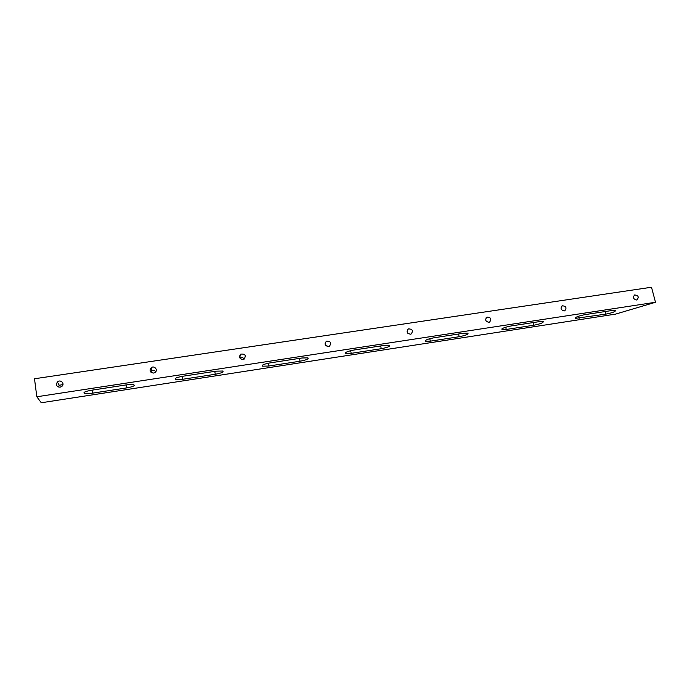 <?xml version="1.0" encoding="UTF-8"?>
<svg xmlns="http://www.w3.org/2000/svg" width="690" height="690" viewBox="0 0 690 690"><rect width="100%" height="100%" fill="white"/><g stroke="black" fill="none" stroke-linecap="round" stroke-linejoin="round"><path stroke-width="1.03" d="M36.82 396.767L34.5 378.767L651.498 287.238L655.5 302.263L615.514 314.131L41.271 402.762L36.82 396.767L655.5 302.263M636.551 299.995L637.06 299.848C639.13 297.028 638.336 295.389 634.671 294.94C632.601 297.373 633.23 299.055 636.551 299.995M564.222 310.931L564.808 310.767C566.947 307.809 566.119 306.153 562.316 305.791C560.194 308.309 560.823 310.017 564.222 310.931M488.908 322.325L489.581 322.127C491.772 319.022 490.901 317.34 486.959 317.107C484.785 319.703 485.432 321.445 488.908 322.325M410.395 334.21L411.197 333.951C413.413 330.674 412.482 328.983 408.402 328.906C406.194 331.597 406.859 333.356 410.395 334.21M328.5 346.596L329.458 346.277C331.674 342.783 330.657 341.102 326.413 341.24C324.214 344.017 324.904 345.802 328.5 346.596M242.992 359.533L244.156 359.102C246.296 355.376 245.166 353.72 240.767 354.143C238.619 357.023 239.361 358.826 242.992 359.533M153.611 373.057L155.078 372.453C158.433 370.151 154.319 365.131 151.188 367.701C149.187 370.668 149.989 372.453 153.611 373.057M60.116 387.202L61.988 386.305C65.196 383.511 60.306 378.957 57.365 381.993C55.657 385.02 56.571 386.754 60.116 387.202M611.935 310.509L584.982 314.64C578.306 315.994 575.124 317.228 575.443 318.357L605.82 314.14C612.479 312.794 615.713 311.552 615.506 310.405L611.935 310.509M539.166 321.661L511.109 325.956C504.519 327.276 501.483 328.483 502.018 329.587L506.262 329.466L533.957 325.206C540.529 323.886 543.616 322.67 543.194 321.549L539.166 321.661M463.387 333.27L434.157 337.746C427.662 339.023 424.773 340.204 425.506 341.283L430.319 341.162L459.161 336.72C465.647 335.444 468.579 334.253 467.949 333.149L463.387 333.27M302.022 357.989L270.204 362.862C263.934 364.053 261.338 365.165 262.424 366.183L268.669 366.045L300.021 361.215C306.3 360.016 308.939 358.895 307.938 357.851L302.022 357.989M216.005 371.168L182.755 376.257C176.606 377.404 174.156 378.474 175.389 379.457L182.531 379.302L215.271 374.265C221.43 373.109 223.922 372.031 222.766 371.022L216.005 371.168M126.097 384.934L91.33 390.264C85.319 391.368 82.99 392.386 84.344 393.326C85.965 393.766 88.7 393.705 92.546 393.153L126.762 387.884C132.782 386.78 135.145 385.745 133.86 384.779C132.359 384.365 129.772 384.416 126.097 384.934M384.408 345.371L353.927 350.037C347.536 351.27 344.802 352.418 345.716 353.47L351.184 353.34L381.242 348.709C387.633 347.475 390.411 346.311 389.591 345.241L384.408 345.371M408.178 333.615L407.626 333.063M328.121 346.63L325.188 344.595M244.062 359.162C243.044 357.342 241.578 356.851 239.654 357.687M155.862 371.608C154.543 370.306 153.085 370.151 151.472 371.142L150.696 372.005M62.963 384.572L59.262 385.279L58.34 387.012M579.203 318.237L578.686 316.167M605.82 314.14L605.156 311.552M506.262 329.466L505.727 327.189M533.957 325.206L533.318 322.558M430.319 341.162L429.784 338.687M459.161 336.72L458.557 334.012M351.184 353.34L350.658 350.684M381.242 348.709L380.682 345.94M268.669 366.045L268.16 363.233M300.021 361.215L299.495 358.377M182.531 379.302L182.065 376.369M215.271 374.265L214.78 371.349M92.546 393.153L92.115 390.143M126.762 387.884L126.313 384.908M634.671 294.94L634.144 295.251M562.316 305.791L561.651 306.248M486.959 317.107L486.088 317.814M408.402 328.906L407.264 330.07M326.413 341.24L325.05 343.249M240.767 354.143L239.628 357.61M151.188 367.701L151.472 371.142M57.365 381.993L59.262 385.279M575.305 317.788L575.443 318.357M501.863 328.94L502.018 329.587M425.351 340.55L425.506 341.283M345.561 352.65L345.716 353.47M262.269 365.277L262.424 366.183M175.234 378.482L175.389 379.457M84.197 392.308L84.344 393.326"/></g></svg>
